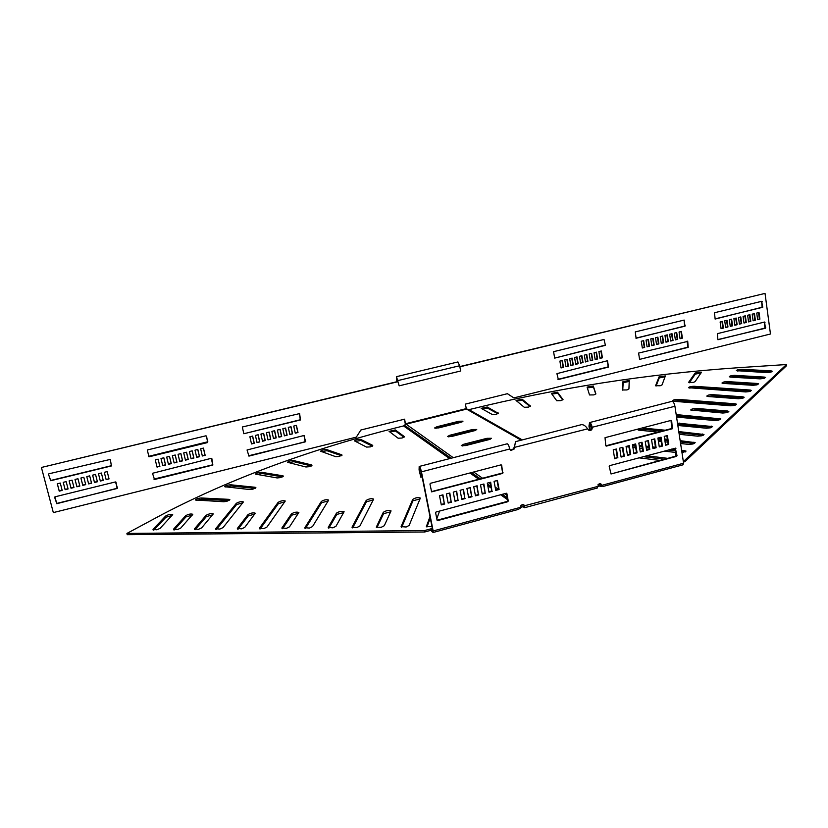 <?xml version="1.0" encoding="UTF-8"?>
<svg xmlns="http://www.w3.org/2000/svg" width="828" height="828" viewBox="0 0 828 828"><rect width="100%" height="100%" fill="white"/><g stroke="black" fill="none" stroke-linecap="round" stroke-linejoin="round"><path stroke-width="1.24" d="M530.489 405.896L528.461 407.117L524.31 407.283L516.041 400.473L522.147 399.22L530.531 406.186M563.019 399.5L561.001 400.638L556.737 400.752L551.386 393.383L557.534 392.213L563.05 399.665M595.87 393.849L593.893 394.894L589.515 394.956L587.073 387.08L593.283 385.993L595.881 393.89M628.928 388.963L626.993 389.936L622.521 389.988L622.998 381.542L629.249 380.538L628.928 388.963M662.058 384.875L660.185 385.765L655.61 385.693L659.067 376.844L665.37 375.922L662.058 384.875M695.116 381.625L693.326 382.432L688.668 382.277L695.147 373.004L701.502 372.176L695.116 381.625M498.404 413.027L496.386 414.331L492.36 414.549L481.171 408.328L487.226 407.003L498.477 413.431M677.49 423.16L712.535 426.565L710.486 427.807L706.356 428.221L677.842 425.478M677.677 424.402L711.718 427.383M678.774 431.574L703.997 434.483L701.896 435.766L697.704 436.18L679.177 434.286M678.96 432.837L703.2 435.311M727.564 411.009L728.837 411.464L726.88 412.623L722.854 413.037L690.687 409.995C691.339 409.011 693.295 408.494 696.565 408.442L727.564 411.009L727.967 412.261M676.186 414.59L720.815 418.896L718.807 420.096L714.73 420.51L676.559 417.074M676.372 415.811L719.967 419.713M680.15 440.662L695.178 442.649L693.026 443.984L688.772 444.398L680.585 443.508M680.347 441.966L694.413 443.487M681.599 450.204L686.06 451.094L682.003 452.833M681.806 451.529L685.325 451.943M673.506 401.269L672.408 400.887C673.05 399.955 674.955 399.448 678.101 399.386L735.347 403.816L736.62 404.25L734.705 405.378L730.741 405.792L673.506 401.269L678.277 400.555L735.719 405.047M707.961 396.519L706.791 396.115C707.412 395.194 709.317 394.697 712.484 394.635L742.902 396.829L744.175 397.254L742.302 398.34L738.379 398.754L707.961 396.519L712.649 395.815L743.233 398.04M750.24 390.05L751.503 390.464L749.671 391.52L745.8 391.934L688.503 387.711C689.124 386.842 690.966 386.355 694.019 386.283L750.24 390.05L750.541 391.24M723.154 383.405L721.985 383.022C722.585 382.163 724.417 381.687 727.501 381.604L757.361 383.467L758.624 383.861L756.823 384.885L753.014 385.299L723.154 383.405L727.657 382.753L757.62 384.647M730.431 377.113L729.261 376.75C729.851 375.912 731.662 375.446 734.695 375.363L764.285 377.071L765.538 377.454L763.778 378.448L760.011 378.862L730.431 377.113L734.85 376.502L764.513 378.23M771.013 370.851L772.255 371.223L770.537 372.186L766.821 372.6L736.34 370.654C736.92 369.837 738.7 369.381 741.691 369.298L771.013 370.851L771.199 371.989L741.847 370.416L741.691 369.298M370.426 446.872L372.755 445.381L360.677 439.378C357.903 439.182 355.833 439.689 354.477 440.889L366.587 447.099L370.426 446.872M339.511 456.425L341.84 454.831L326.76 449.594C323.872 449.49 321.813 450.028 320.571 451.198L335.795 456.704L339.511 456.425M309.506 466.671L311.804 464.984L293.681 460.575C290.7 460.554 288.641 461.124 287.502 462.283L305.925 466.982L309.506 466.671M280.578 477.59L283.404 476.1L282.834 475.8L261.617 472.312C258.543 472.384 256.494 472.985 255.469 474.123L277.152 477.942L280.578 477.59M252.933 489.162L255.883 487.599L255.127 487.268L230.774 484.794C227.617 484.939 225.578 485.581 224.657 486.709L249.683 489.534L252.933 489.162M226.8 501.354L229.873 499.708L228.901 499.346L201.37 497.98C198.151 498.218 196.132 498.891 195.294 499.998L223.757 501.747L226.8 501.354M402.077 438.033L404.395 436.646L395.287 429.939L389.077 431.357L398.123 438.219L402.077 438.033M332.897 527.829L335.982 526.277L344.096 511.704C341.798 510.907 339.263 511.373 336.499 513.122L328.209 527.426L332.897 527.829M356.847 527.56L359.901 525.997L373.645 499.087C371.337 498.311 368.853 498.766 366.183 500.454L352.035 527.157L356.847 527.56M286.384 528.347L289.51 526.825L298.877 512.47C296.683 511.725 294.199 512.201 291.425 513.888L281.913 527.953L286.384 528.347M309.424 528.088L312.529 526.556L328.664 500.071C326.47 499.346 324.027 499.801 321.336 501.447L304.839 527.695L309.424 528.088M429.991 516.651L426.358 526.587L431.968 526.618M381.253 527.291L384.285 525.718L391.054 510.907C388.622 510.058 386.045 510.524 383.302 512.315L376.285 527.188L381.253 527.291M406.155 527.012L409.156 525.418L420.334 498.063C417.892 497.235 415.356 497.69 412.706 499.429L401.104 526.608L406.155 527.012M263.79 528.595L266.937 527.084L285.277 501.023C283.186 500.34 280.785 500.795 278.084 502.399L259.423 528.202L263.79 528.595M241.61 528.844L244.777 527.353L255.293 513.215C253.202 512.511 250.77 512.987 247.976 514.633L237.346 528.461L241.61 528.844M219.834 529.082L223.022 527.602L243.411 501.944C241.414 501.302 239.064 501.758 236.342 503.31L215.684 528.699L219.834 529.082M198.472 529.32L201.67 527.85L213.262 513.929C211.275 513.277 208.873 513.753 206.068 515.347L194.414 528.937L198.472 529.32M177.492 529.558L180.711 528.098L192.8 514.281C190.854 513.65 188.484 514.116 185.669 515.699L173.528 529.175L177.492 529.558M156.885 529.785L160.114 528.336L172.7 514.623C170.796 514.012 168.436 514.488 165.631 516.041L153.014 529.413L156.885 529.785M467.851 409.26L521.95 439.989L466.267 408.628L405.482 423.75L404.571 419.175L360.873 430.011L356.319 437.143L53.323 512.594L41.41 467.468L397.15 381.894L396.747 377.785L399.168 385.838L460.658 370.996L459.664 365.738L457.874 361.96M41.41 467.468L396.871 381.729L396.488 376.668L399.168 385.838M486.957 438.312L491.418 438.291L489.069 439.596L465.688 445.578L461.268 445.599L463.69 444.263L486.957 438.312L487.174 439.492L490.538 439.099M472.467 429.515L476.752 429.473L474.444 430.715L451.746 436.459L447.493 436.511L449.873 435.238L472.467 429.515L472.684 430.653L475.821 430.26M458.867 421.245L462.987 421.183L460.72 422.373L438.664 427.91L434.576 427.972L436.905 426.751L458.867 421.245L459.074 422.352L462.003 421.969M405.482 423.75L453.258 457.687M521.019 505.204L523.845 504.883M597.857 484.887L600.683 484.722L600.372 486.253L600.869 484.835M520.263 507.585L524.279 506.239L523.648 504.666M597.568 486.409L600 486.026M282.834 428.718L284.408 435.849L287.13 435.186L285.567 428.055L282.834 428.718M284.356 435.611L287.13 435.186M286.933 434.969L285.422 428.097M277.37 430.053L278.953 437.194L281.686 436.522L280.112 429.39L277.37 430.053M278.901 436.946L281.686 436.522M281.489 436.315L279.967 429.421M271.894 431.388L273.488 438.54L276.221 437.867L274.637 430.726L271.894 431.388M273.437 438.291L276.221 437.867M276.034 437.65L274.503 430.757M247.054 449.977L248.938 456.114L305.677 441.603L303.886 435.518L247.054 449.977M248.39 455.824L305.108 441.935L304.186 435.538M255.407 435.414L257.022 442.576L259.775 441.904L258.16 434.741L255.407 435.414M256.97 442.328L259.775 441.904M259.599 441.686L258.036 434.772M260.913 434.069L262.517 441.231L265.27 440.558L263.666 433.406L260.913 434.069M262.466 440.982L265.27 440.558M265.084 440.341L263.542 433.437M266.409 432.733L268.013 439.875L270.756 439.202L269.162 432.061L266.409 432.733M267.951 439.627L270.756 439.202M270.559 438.995L269.028 432.092M293.733 426.068L295.286 433.179L297.997 432.516L296.445 425.395L293.733 426.068M295.234 432.94L297.997 432.516M297.79 432.309L296.3 425.437M243.846 433.737L300.502 419.951L299.601 413.596L242.314 426.989L243.846 433.737L300.295 419.755L299.353 413.286M252.654 436.087L249.89 436.77L251.515 443.932L254.268 443.249L252.654 436.087M251.453 443.684L254.268 443.249M254.092 443.032L252.53 436.118M288.289 427.393L289.852 434.514L292.574 433.851L291.011 426.731L288.289 427.393M289.8 434.265L292.574 433.851M292.367 433.644L290.866 426.762M487.174 439.492L462.355 445.971M472.684 430.653L448.641 436.863M459.074 422.352L435.766 428.304M404.343 419.237L405.399 424.35M191.03 458.515L193.773 457.843L192.127 450.867M185.379 459.902L188.142 459.219L186.476 452.243M179.728 461.289L182.491 460.606L180.825 453.62M153.904 479.081L212.724 464.808L211.285 458.319L152.487 473.285L154.515 479.495L212.858 465.046L211.854 458.65M162.681 465.471L165.486 464.787L163.789 457.78M168.374 464.073L171.168 463.39L169.481 456.394M174.056 462.676L176.83 461.993L175.153 455.007M202.28 455.752L205.013 455.079L203.377 448.124M148.357 456.414L207.818 441.769L206.006 435.776L147.291 449.987L148.968 456.818L207.6 442.556L206.586 436.118M156.978 466.868L159.783 466.185L158.086 459.178M196.66 457.128L199.403 456.456L197.757 449.49M98.46 473.73L100.323 481.047L103.231 480.333L101.378 473.016L98.46 473.73L100.26 480.789L103.169 480.074M92.612 475.158L94.485 482.476L97.404 481.761L95.541 474.444L92.612 475.158L94.433 482.227L97.342 481.513M86.764 476.586L88.637 483.914L91.566 483.2L89.693 475.872L86.764 476.586L88.586 483.655L91.494 482.941M80.916 478.015L82.738 485.094L85.646 484.38M54.565 497.204L56.728 503.434L117.1 488.489L116.023 482.196M63.218 482.331L65.133 489.69L68.082 488.965L66.168 481.617L63.218 482.331L65.101 489.42L68.02 488.706M69.148 480.882L70.991 487.971L73.909 487.257M75.017 479.453L76.911 486.792L79.85 486.077L77.956 478.739L75.017 479.453L76.869 486.533L79.778 485.819M108.975 478.656L107.195 471.598L104.287 472.312L106.077 479.36L109.048 478.905L107.195 471.598M48.51 474.372L50.715 480.726L111.438 465.947L110.3 459.405L48.893 473.792L48.51 474.372L50.694 480.468L111.366 465.709L110.279 459.343M57.339 483.769L59.202 490.869L62.11 490.155M466.267 408.628L465.419 404.095L507.429 393.683L513.846 397.906L770.464 333.994L765.031 293.412L459.83 366.587M507.367 393.693L513.846 397.906M652.733 338.435L653.737 344.945L651.781 345.421M657.463 337.275L658.457 343.786L656.511 344.262M662.172 336.127L663.166 342.626L661.23 343.102M687.188 341.095L687.737 347.211L639.589 359.383L638.595 353.07L687.726 341.395L688.203 347.346L639.589 359.383M676.279 332.68L677.252 339.169L675.337 339.635M671.591 333.829L672.574 340.318L670.649 340.794M666.892 334.978L667.875 341.478L665.94 341.943M643.242 340.743L644.267 347.263L642.29 347.75M684.063 320.094L684.632 326.273L635.894 338.124M680.968 331.542L681.93 338.021L680.026 338.486M647.993 339.584L649.007 346.104L647.041 346.59M726.57 320.405L727.481 326.843L725.639 327.298M731.155 319.287L732.066 325.714L730.234 326.17M735.74 318.169L736.641 324.597L734.819 325.042M740.315 317.052L741.205 323.469L739.394 323.924M764.441 322.071L764.906 328.105L717.928 339.739M753.987 313.709L754.857 320.125L753.066 320.56M749.433 314.826L750.313 321.233L748.512 321.678M744.879 315.934L745.769 322.351L743.958 322.796M721.964 321.533L722.885 327.971L721.043 328.426M761.636 301.33L762.122 307.426L714.947 318.894M758.52 312.601L759.39 319.008L757.61 319.453M566.89 359.383L568.008 365.986L565.917 366.504M600.931 351.072L601.997 357.644L599.969 358.141M604.989 345.204L554.677 358.12L553.57 351.672L604.036 339.459L605.413 345.338L554.677 358.12M561.984 360.584L563.112 367.187L561.011 367.704M586.4 354.622L587.487 361.205L585.427 361.712M591.254 353.442L592.33 360.014L590.281 360.522M596.098 352.252L597.174 358.824L595.125 359.331M607.493 360.729L608.528 367.073L558.341 379.503L556.913 373.635L607.493 360.729L608.104 366.928L557.927 379.348M581.535 355.812L582.633 362.395L580.563 362.902M576.661 357.003L577.768 363.585L575.688 364.103M571.775 358.193L572.893 364.786L570.803 365.293M192.189 450.846L189.374 451.539L191.092 458.764L193.907 458.07L192.189 450.846M186.548 452.233L183.712 452.916L185.441 460.151L188.266 459.457L186.548 452.233M180.887 453.609L178.051 454.303L179.779 461.538L182.615 460.844L180.887 453.609M163.83 457.77L160.984 458.464L162.743 465.719L165.59 465.025L163.83 457.77M169.533 456.383L166.687 457.077L168.436 464.322L171.282 463.628L169.533 456.383M175.215 454.996L172.369 455.69L174.118 462.935L176.954 462.231L175.215 454.996M203.46 448.103L200.645 448.786L202.342 456L205.147 455.307L203.46 448.103M159.897 466.423L158.127 459.167L155.271 459.861L157.041 467.127L159.783 466.185M197.83 449.469L195.015 450.163L196.722 457.377L199.538 456.694L197.83 449.469M83.825 477.301L80.896 478.015L82.779 485.353L85.708 484.639L83.825 477.301M54.948 496.831L56.759 503.703L117.535 488.168L115.454 481.927L54.948 496.831M72.067 480.168L69.117 480.892L71.032 488.241L73.971 487.516L72.067 480.168M104.287 472.312L106.139 479.619L109.048 478.905M62.183 490.414L60.258 483.055L57.298 483.78L59.223 491.139L62.183 490.414M765.031 293.412L459.871 366.814M650.777 338.911L653.137 338.331L654.182 345.079L651.812 345.659L650.777 338.911M655.507 337.752L657.877 337.172L658.902 343.92L656.542 344.5L655.507 337.752M660.237 336.603L662.597 336.023L663.621 342.761L661.261 343.341L660.237 336.603M674.365 333.146L676.714 332.577L677.718 339.294L675.379 339.873L674.365 333.146M669.666 334.295L672.015 333.725L673.029 340.453L670.68 341.022L669.666 334.295M664.956 335.443L667.306 334.874L668.331 341.602L665.981 342.181L664.956 335.443M641.276 341.229L643.656 340.65L644.701 347.408L642.331 347.988L641.276 341.229M685.418 325.88L636.101 338.269L635.283 331.904L684.156 320.074L684.953 325.756M680.057 338.724L679.053 332.007L681.403 331.428L682.396 338.145L680.057 338.724M646.026 340.07L648.396 339.49L649.452 346.239L647.082 346.818L646.026 340.07M724.728 320.85L727.025 320.291L727.967 326.967L725.67 327.526L724.728 320.85M729.323 319.732L731.621 319.173L732.552 325.839L730.265 326.398L729.323 319.732M733.918 318.614L736.206 318.055L737.137 324.711L734.85 325.269L733.918 318.614M738.493 317.497L740.781 316.938L741.702 323.593L739.425 324.152L738.493 317.497M764.586 322.03L765.424 328.23L717.866 339.573L717.41 333.653L764.586 322.03M752.186 314.154L754.463 313.595L755.364 320.239L753.097 320.788L752.186 314.154M747.632 315.261L749.909 314.702L750.82 321.347L748.543 321.906L747.632 315.261M743.068 316.379L745.355 315.82L746.266 322.465L743.989 323.034L743.068 316.379M720.122 321.978L722.43 321.419L723.372 328.095L721.074 328.654L720.122 321.978M762.95 307.022L715.175 319.039L714.419 312.756L761.791 301.288L762.443 306.919M757.641 319.68L756.74 313.046L759.007 312.487L759.907 319.122L757.641 319.68M564.789 359.901L567.242 359.3L568.401 366.131L565.948 366.732L564.789 359.901M600 358.379L598.892 351.569L601.304 350.979L602.422 357.789L600 358.379M604.036 339.459L605.413 345.338M559.883 361.091L562.336 360.49L563.506 367.342L561.053 367.942L559.883 361.091M584.33 355.129L586.762 354.529L587.89 361.35L585.468 361.95L584.33 355.129M589.194 353.939L591.616 353.349L592.745 360.159L590.323 360.749L589.194 353.939M594.049 352.759L596.47 352.159L597.588 358.969L595.166 359.569L594.049 352.759M579.465 356.319L581.898 355.719L583.036 362.54L580.604 363.14L579.465 356.319M574.58 357.51L577.023 356.909L578.161 363.74L575.729 364.341L574.58 357.51M569.695 358.7L572.138 358.1L573.286 364.931L570.844 365.531L569.695 358.7M126.912 533.439L424.453 530.572L424.733 531.99L127.222 534.681L126.912 533.439L163.106 513.991C232.978 477.652 313.139 448.3 403.578 425.934L405.606 424.288M521.485 505.525L520.47 506.053M520.708 507.864L519.88 508.433M424.453 530.572L432.33 528.45M424.733 531.99L431.233 530.23M172.079 515.492L165.931 517.252L153.77 530.179M192.21 515.151L185.969 516.92L174.263 529.951M212.703 514.799L206.369 516.589L195.139 529.713M242.873 502.803L236.622 504.531L216.398 529.475M254.786 514.095L248.265 515.896L238.05 529.227M284.791 501.892L278.363 503.641L260.106 528.978M420.024 498.994L412.975 500.743L401.673 527.322M390.723 511.839L383.581 513.65L376.916 527.612M436.791 518.814L439.564 511.073M430.27 518.028L426.917 527.022M328.24 500.95L321.606 502.71L305.491 528.45M298.422 513.36L291.715 515.171L282.586 528.719M373.283 499.988L366.452 501.747L352.645 527.902M343.703 512.604L336.779 514.426L328.84 528.181M404.023 437.319L395.505 431.036L389.76 431.926M229.035 500.547L201.649 499.17L196.453 500.35M255.045 488.416L231.043 485.953L225.785 487.061M282.586 476.887L261.876 473.461L256.556 474.496M311.452 465.988L293.93 461.703L288.527 462.686M341.426 455.742L326.998 450.711L321.502 451.643M372.341 446.188L360.904 440.475L355.295 441.386M759.39 319.008L759.907 319.122M600.435 486.305L599.824 485.953L600.414 486.284L601.159 485.022M601.573 485.156L601.759 486.284L600.372 486.253M786.455 364.537L684.777 460.275L684.984 461.641L786.6 365.666L786.455 364.537L738.555 367.684C646.73 374.008 556.861 387.99 468.959 409.643L468.524 409.643M684.777 460.275L683.203 460.71M684.984 461.641L683.41 462.065M737.582 371.006L741.847 370.416M689.672 388.084L694.185 387.421L750.406 391.23M675.948 452.471L664.108 451.105M648.655 449.304L646.43 449.045M642.497 448.59L639.671 448.269M635.738 447.813L632.902 447.482M628.959 447.027L626.103 446.696M632.902 444.657L635.273 444.926M639.216 445.371L642.031 445.692M645.964 446.137L648.769 446.458M652.702 446.913L655.486 447.224M671.705 449.076L675.493 449.5M632.644 445.878L635.48 446.209M639.413 446.654L642.238 446.985M646.171 447.43L648.976 447.762M668.32 449.977L675.7 450.825M658.25 440.258L660.93 439.927M658.053 438.975L660.723 438.654M667.823 442.111L665.07 441.81M661.148 441.386L658.374 441.086M664.636 439.006L667.389 439.295M664.832 440.289L667.585 440.579M659.833 460.409L638.895 457.832M646.564 455.783L667.585 458.329M643.232 456.673L664.222 459.24M691.763 410.409L696.741 409.653L727.74 412.24M638.284 430.084L643.532 429.246L661.831 431.098M658.001 432.112L638.357 430.094L637.488 429.194M642.124 427.983L665.226 430.208M481.968 408.835L487.433 408.08L497.959 413.783M689.269 382.784L695.313 374.111L701.037 372.983M656.066 386.086L659.233 377.93L665.091 376.761M622.739 390.174L623.173 382.629L629.228 381.449M587.342 387.928L593.459 387.069L595.777 394.107M593.459 387.069L593.283 385.993L593.459 387.069M551.862 394.056L557.72 393.29L562.74 399.976M516.693 401.042L522.344 400.297L530.096 406.538M597.133 487.971L599.348 483.676L600.807 483.821L602.266 485.829L601.759 486.284M522.923 506.601L524.59 507.719L524.766 506.177L523.834 504.769L522.137 504.531L518.794 509.292L433.168 532.476M683.007 464.725L683.586 463.214L601.873 485.322L600.59 483.728M590.147 430.136L589.909 424.008L591.699 427.393C591.647 429.421 590.674 430.353 588.77 430.198M432.475 529.164L431.098 529.537L432.754 530.593L421.059 471.525L419.548 467.944L419.475 470.273L420.852 477.197L422.114 476.866M510.483 450.328L513.629 448.786L514.954 444.75M614.604 458.36L617.326 457.646L615.928 449.138M621.031 456.652L623.732 455.938L622.345 447.441M627.438 454.955L630.118 454.241L628.752 445.754M633.824 453.258L636.494 452.543L635.138 444.067M640.199 451.56L642.859 450.856L641.514 442.38M646.554 449.863L649.204 449.169L647.869 440.703M652.899 448.186L655.528 447.482L654.203 439.026M659.223 446.499L661.841 445.806L660.527 437.36M665.536 444.822L668.134 444.129L666.83 435.694M605.837 445.826L671.725 428.5L671.022 420.438M611.023 473.978L675.958 456.083L675.296 448.248L609.646 465.646L609.201 466.35L611.023 473.978L676.569 456.363L677.014 455.669L675.306 448.114M497.038 480.54L498.642 489.203L495.661 489.99M490.3 482.32L491.915 490.983L488.913 491.78M483.542 484.111L485.167 492.784L482.155 493.581M476.762 485.901L478.398 494.585L475.375 495.382M469.973 487.692L471.618 496.386L468.576 497.193M463.162 489.493L464.818 498.187L461.765 499.005M456.331 491.294L458.008 500.008L454.934 500.826M449.48 493.105L451.177 501.82L448.083 502.648M442.618 494.916L444.315 503.641L441.21 504.469M501.178 464.839L502.586 472.384L502.13 473.099L431.45 491.635M506.415 493.24L507.792 500.681L507.336 501.395L437.07 520.212M605.796 445.681L606.427 446.095L672.346 428.759L671.684 420.841L671.073 420.417L605.03 437.681L605.796 445.681M659.285 446.913L662.441 446.075L661.065 437.215L657.908 438.053L659.285 446.913M646.627 450.287L649.794 449.438L648.396 440.558L645.219 441.396L646.627 450.287M633.896 453.672L637.084 452.823L635.656 443.922L632.468 444.771L633.896 453.672M621.103 457.077L624.302 456.228L622.853 447.306L619.644 448.155L621.103 457.077M589.66 430.26L588.967 426.099L589.567 422.57C590.695 422.901 591.585 424.598 592.248 427.652C592.144 429.804 591.109 430.715 589.122 430.384L587.559 428.873C585.8 426.089 583.823 424.671 581.618 424.619L581.246 424.712M507.098 443.818L507.233 443.787C508.195 444.16 509.023 445.909 509.717 449.004L510.804 450.535L514.105 449.066L515.502 441.655M431.098 529.537L431.378 530.955L432.982 532.425L433.158 530.965L421.452 471.846C420.727 468.689 419.972 466.899 419.185 466.464L419.082 469.962L420.852 477.197M683.586 463.214L674.923 406.269C674.292 403.257 673.34 401.601 672.067 401.321L671.881 401.373M617.885 457.925L616.436 449.004L613.217 449.852L614.676 458.784L617.326 457.646M627.5 455.369L630.698 454.52L629.27 445.619L626.061 446.458L627.5 455.369M640.261 451.974L643.449 451.136L642.031 442.245L638.843 443.084L640.261 451.974M652.961 448.6L656.128 447.762L654.741 438.881L651.564 439.72L652.961 448.6M665.598 445.236L668.745 444.398L667.378 435.549L664.222 436.377L665.598 445.236M503.051 472.695L502.596 473.409L431.626 491.863L429.949 484.038L430.415 483.314L501.023 464.86L501.696 465.284L502.586 472.384M451.591 502.161L448.165 503.072L446.385 493.923L449.821 493.012L451.177 501.82M465.253 498.528L461.848 499.439L460.099 490.3L463.514 489.4L464.818 498.187M478.853 494.916L475.458 495.817L473.73 486.698L477.125 485.798L478.398 494.585M492.37 491.314L488.996 492.215L487.299 483.117L490.673 482.227L491.915 490.983M495.744 490.424L494.057 481.337L497.421 480.447L499.108 489.524L495.744 490.424M485.622 493.115L482.238 494.016L480.519 484.908L483.914 484.007L485.167 492.784M472.063 496.717L468.658 497.618L466.92 488.499L470.325 487.599L471.618 496.386M458.433 500.34L455.017 501.25L453.247 492.111L456.673 491.211L458.008 500.008M444.739 503.983L441.303 504.904L439.513 495.744L442.949 494.833L444.315 503.641M435.6 512.729L436.056 512.004L506.25 493.26L506.912 493.674L508.257 501.012L507.812 501.727L437.743 520.564L437.06 520.15L435.6 512.729M601.449 485.073L602.939 486.502L683.214 464.756M624.302 456.228L623.732 455.938M630.698 454.52L630.118 454.241M637.084 452.823L636.494 452.543M643.449 451.136L642.859 450.856M649.794 449.438L649.204 449.169M656.128 447.762L655.528 447.482M662.441 446.075L661.841 445.806M668.745 444.398L668.134 444.129M587.559 428.873L514.064 447.472M711.449 427.351L711.262 426.078M702.9 435.269L702.713 433.975M719.718 419.682L719.542 418.43M694.092 443.446L693.895 442.131M684.973 451.891L684.777 450.556M735.523 405.027L735.347 403.816M743.078 398.03L742.902 396.829M757.527 384.637L757.361 383.467M764.441 378.22L764.285 377.071M341.954 455.4L341.84 454.831M311.959 465.678L311.804 464.984M283.021 476.638L282.834 475.8M255.345 488.241L255.127 487.268M229.159 500.474L228.901 499.346M473.678 472.012L482.569 478.242M488.913 482.693L490.58 483.862M495.113 487.03L498.321 489.286M504.614 493.695L506.788 495.216M466.557 409.115L521.143 440.196M598.396 484.204L599.037 484.566M466.485 409.135L405.689 424.267M396.715 379.69L397.616 379.472M398.113 380.528L459.664 365.738M437.112 427.869L436.905 426.751M450.09 436.377L449.873 435.238M463.908 445.443L463.69 444.263M520.294 507.015L521.019 507.46M404.343 425.199L451.136 458.236M471.474 472.581L480.323 478.832M487.433 483.852L491.056 486.409M502.275 494.326L507.274 497.856M404.136 425.53L450.587 458.37M470.904 472.736L479.743 478.988M487.557 484.515L491.18 487.071M501.664 494.492L507.398 498.539M403.578 425.934L449.656 458.619M469.921 472.985L478.75 479.246M487.764 485.643L491.397 488.22M500.629 494.761L507.616 499.719M153.18 530.086L153.014 529.413M165.931 517.252L165.631 516.041M173.683 529.837L173.528 529.175M185.969 516.92L185.669 515.699M194.57 529.599L194.414 528.937M206.369 516.589L206.068 515.347M236.622 504.531L236.342 503.31M215.829 529.34L215.684 528.699M248.265 515.896L247.976 514.633M237.491 529.082L237.346 528.461M278.363 503.641L278.084 502.399M259.568 528.823L259.423 528.202M412.975 500.743L412.706 499.429M383.581 513.65L383.302 512.315M321.606 502.71L321.336 501.447M304.963 528.264L304.839 527.695M291.715 515.171L291.425 513.888M282.048 528.543L281.913 527.953M366.452 501.747L366.183 500.454M352.138 527.684L352.035 527.157M336.779 514.426L336.499 513.122M328.323 527.985L328.209 527.426M395.505 431.036L395.287 429.939M201.649 499.17L201.37 497.98M231.043 485.953L230.774 484.794M261.876 473.461L261.617 472.312M293.93 461.703L293.681 460.575M326.998 450.711L326.76 449.594M360.904 440.475L360.677 439.378M761.708 301.516L762.226 301.62M764.503 322.237L765.02 322.351M764.906 328.105L765.424 328.23M765.227 327.598L765.745 327.722M468.959 409.643L522.271 439.906M599.368 483.676L601.263 484.742M734.85 376.502L734.695 375.363M727.657 382.753L727.501 381.604M694.185 387.421L694.019 386.283M712.649 395.815L712.484 394.635M678.277 400.555L678.101 399.386M696.741 409.653L696.565 408.442M643.532 429.246L643.335 428.004M679.86 424.34L679.664 423.098M487.433 408.08L487.226 407.003M695.313 374.111L695.147 373.004M659.233 377.93L659.067 376.844M623.173 382.629L622.998 381.542M557.72 393.29L557.534 392.213M522.344 400.297L522.147 399.22M597.578 486.481L524.279 505.836M509.717 449.004L421.452 471.846M520.336 507.378L433.158 530.965M591.699 427.393L674.923 406.269M589.505 426.358L591.306 425.892M606.427 446.095L605.868 445.816M672.346 428.759L671.725 428.5M672.781 428.066L672.17 427.807M671.684 420.841L671.063 420.593M675.917 448.517L675.296 448.248M676.569 456.363L675.958 456.083M677.014 455.669L676.393 455.39M420.655 469.973L419.475 470.273M396.488 376.668L457.936 361.95M581.618 424.619L515.42 441.676M672.067 401.321L589.567 422.57M524.662 507.699L597.309 488.023M514.716 445.547L515.068 444.118M419.185 466.464L507.233 443.787"/></g></svg>
